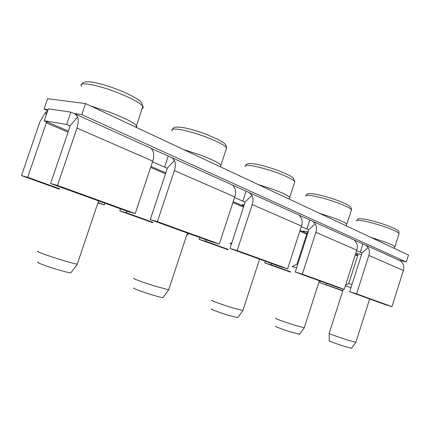 <?xml version="1.0" encoding="UTF-8"?>
<svg xmlns="http://www.w3.org/2000/svg" width="430" height="430" viewBox="0 0 430 430"><rect width="100%" height="100%" fill="white"/><g stroke="black" fill="none" stroke-linecap="round" stroke-linejoin="round"><path stroke-width="0.64" d="M77.421 263.73L77.276 264.154C74.616 263.773 68.612 262.149 59.27 259.279C45.903 255.151 34.524 250.846 38.302 251.389M38.329 262.23C34.97 261.87 44.435 265.595 55.658 269.008C63.554 271.394 68.606 272.679 70.816 272.873L71.074 272.534M342.753 290.911L319.791 282.671L342.855 290.599M319.791 282.671L320.296 281.107M326.257 284.633L326.649 283.402M357.825 255.253L355.497 254.205M354.433 240.123L362.898 243.95L360.249 252.249L356.626 250.674M380.717 251.953L383.495 253.205L380.717 251.953M361.528 254.603L355.793 253.275M306.88 233.517L303.096 231.399C302.693 230.819 304.408 230.98 308.24 231.888M334.169 230.937L330.885 229.453L334.169 230.937M290.551 271.792L271.357 264.896L264.778 262.923L265.332 261.225M264.778 262.923L290.438 272.136M301.301 226.588L306.853 229.007L309.777 219.966L299.328 215.253M308.638 229.9L315.367 223.847L315.819 224.788C316.684 227.083 316.7 229.588 315.862 232.307L302.349 274.168L344.247 289.352L337.281 287.245L295.254 272.045L308.675 230.544L308.638 229.9L306.853 229.007L308.133 229.566M361.791 253.028L368.198 247.578L368.65 248.465C369.537 250.609 369.601 252.926 368.843 255.42L356.588 293.824L391.945 306.638L385.173 304.574L349.665 291.728L361.84 253.625L361.791 253.028L360.249 252.249L361.361 252.732M244.906 202.17L251.969 195.365L252.399 196.376C253.227 198.837 253.173 201.562 252.233 204.551L237.177 250.55L287.616 268.831L280.494 266.707L229.986 248.438L244.923 202.869L244.906 202.17L242.81 201.132L244.326 201.794M368.198 247.578L365.812 245.224L400.781 261.01L403.297 264.332L403.861 267.084L403.539 270.013L391.945 306.638M234.576 197.547L242.81 201.132L246.067 191.21L232.958 185.292M243.821 206.239L242.197 205.196C241.757 204.696 242.45 204.589 244.272 204.863M295.254 272.045L302.349 274.168M344.247 289.352L356.792 250.163C357.566 247.615 357.513 245.256 356.626 243.074L354.293 240.026L309.777 219.966M349.665 291.728L356.588 293.824M167.082 168.307L174.478 160.546L174.87 161.632C175.612 164.292 175.451 167.281 174.386 170.592L157.396 221.638L219.289 244.068L212.092 241.966L150.237 219.59L167.076 169.076L167.082 168.307L164.582 167.082L166.421 167.883M298.264 214.726L299.194 215.145L301.478 218.365C302.338 220.697 302.338 223.256 301.478 226.035L287.616 268.831M251.969 195.365L249.47 192.699L246.067 191.21M229.986 248.438L237.177 250.55M271.47 202.632L275.42 204.417L271.47 202.632M152.521 161.83L164.582 167.082L168.254 156.085L151.494 148.522M228.153 249.776L199.224 239.397L205.841 241.343L228.276 249.405M199.224 239.397L199.837 237.532M110.257 129.849L116.267 132.564L110.231 129.838M69.923 126.038L77.599 117.024L77.927 118.191C78.507 121.072 78.185 124.372 76.965 128.086L57.48 185.427L135.213 213.597L128.092 211.581L50.595 183.551L69.875 126.882L69.923 126.038L66.865 124.549L69.144 125.538M188.442 233.409L187.948 234.904L186.91 234.603M150.237 219.59L157.396 221.638M219.289 244.068L234.775 196.935C235.742 193.876 235.817 191.092 235.006 188.582L232.834 185.19L232.076 184.846M205.841 241.343L206.325 239.881M199.423 170.103L204.25 172.285L199.423 170.103M152.714 222.702L119.776 210.877L126.307 212.748L152.854 222.288M186.932 234.543L187.948 234.904M119.776 210.877L120.465 208.824M47.644 110.843L45.005 113.133L39.915 121.781L21.5 175.601L59.415 189.211M50.595 183.551L57.48 185.427M135.213 213.597L152.752 161.148C153.849 157.751 154.042 154.692 153.333 151.983L151.392 148.42L150.876 148.189M126.307 212.748L126.85 211.13M68.074 132.166L46.311 122.872L46.768 121.975M44.263 120.722L66.677 124.469L70.88 112.128L48.327 108.849L44.263 120.722L46.784 122.131M66.677 124.469L70.88 112.128M46.311 122.872L27.713 177.3L59.566 188.754M98.024 202.578L104.318 204.841L97.873 203.014M104.877 203.18L104.318 204.841M27.713 177.3L21.5 175.601M77.599 117.024L75.153 114.004L71.063 112.214M174.478 160.546L171.968 157.708L168.254 156.085M365.812 245.224L362.898 243.95M315.367 223.847L312.916 221.343M271.357 264.896L271.792 263.558M85.505 103.566L408.5 255.038L406.285 262.021L81.748 114.622L85.505 103.566L47.622 98.712L44.075 109.086L48.042 109.671M406.285 262.021L398.852 260.139M81.748 114.622L74.352 113.536M47.698 110.687L44.075 109.086M168.737 289.54L168.646 289.82L154.827 286.052C142.835 282.333 131.198 278.006 134.165 278.398M134.176 288.095C131.532 287.842 141.233 291.578 151.29 294.647C157.557 296.555 161.433 297.555 162.911 297.646L163.077 297.426M231.496 243.831L229.975 243.633M242.885 310.46L231.851 307.627C220.999 304.252 209.222 299.936 211.608 300.231M211.641 309.014C209.512 308.831 219.327 312.54 228.427 315.33L237.758 317.593M297.78 264.23L296.888 264.133L292.201 266.519M296.678 267.643L292.115 266.562M304.263 327.751L295.26 325.386C285.353 322.301 273.555 318.028 275.512 318.254M275.576 326.284C273.824 326.144 283.666 329.81 291.965 332.363L299.56 334.26M352.019 284.354L348.708 283.574L345.591 285.154M350.993 287.573L345.333 285.966M355.879 342.275L348.364 340.264C339.259 337.421 327.52 333.207 329.16 333.39L343.339 289.078M329.181 333.519L329.256 340.791C327.784 340.684 337.582 344.285 345.204 346.639L351.536 348.257M142.067 108.548C143.33 108.188 143.582 107.441 142.819 106.323C139.793 102.711 131.129 98.061 116.831 92.38C96.143 84.291 77.045 81.259 81.635 86.446M136.143 127.312L136.837 126.635L136.358 125.538C133.209 122.287 124.447 117.884 110.085 112.337L90.762 106.027M355.282 254.866L357.631 255.871M304.316 232.184L300.075 230.367M306.687 234.108L299.817 231.173M243.815 206.255L233.205 201.708M243.53 207.126L232.915 202.589M165.824 172.828L150.973 166.458M165.502 173.79L150.645 167.442M252.233 204.551L301.478 226.035M315.862 232.307L356.792 250.163M368.843 255.42L403.399 270.497M174.386 170.592L234.775 196.935M46.203 115.057L45.972 112.219M76.965 128.086L152.752 161.148M68.445 131.085L44.451 120.803M226.153 149.317L226.642 147.829C224.653 145.232 217.972 141.712 206.594 137.267C188.007 130.075 168.625 126.608 172.194 130.844M220.638 166.351L220.929 165.131C218.849 162.803 212.097 159.465 200.676 155.117L183.433 149.489M294.555 182.68L294.883 181.68C293.529 179.756 288.191 177.004 278.882 173.414C262.026 166.953 242.547 163.147 245.396 166.663M289.551 198.235L289.766 197.413C288.342 195.693 282.956 193.075 273.614 189.56L258.043 184.481M351.251 210.48L351.466 209.802C350.52 208.335 346.139 206.115 338.34 203.148C322.935 197.295 303.515 193.237 305.843 196.198M306.042 195.478C307.606 194.177 305.612 192.57 316.421 194.333C323.231 195.752 330.514 197.886 338.265 200.74C347.805 204.535 348.504 205.303 350.154 206.626C351.299 207.862 351.735 208.921 351.466 209.802L346.838 224.218C345.838 222.912 341.42 220.8 333.594 217.886L319.404 213.253M398.975 233.984L399.126 233.517C398.443 232.372 394.767 230.544 388.107 228.034C373.939 222.692 354.685 218.451 356.637 220.977M394.794 247.202L394.901 246.815C394.176 245.799 390.472 244.057 383.791 241.59L370.757 237.333M82.125 84.124C82.372 83.033 84.033 80.329 95.643 82.754C102.195 84.183 109.499 86.435 117.546 89.521C126.732 92.885 136.982 98.513 138.32 99.781C140.696 101.125 142.196 103.307 142.819 106.323L136.02 127.253M98.583 200.907L77.276 264.154M70.816 272.873L77.362 264.16M303.198 231.087L303.096 231.394M249.47 192.699L299.194 215.145M75.153 114.004L151.387 148.42M171.968 157.708L232.834 185.19M242.348 204.744L242.197 205.196M172.57 129.285C173.349 127.742 174.021 126.028 184.916 127.93C191.603 129.339 198.95 131.548 206.948 134.569L218.268 139.519L223.229 142.464C225.401 143.9 226.54 145.684 226.642 147.829L220.391 166.824M187.426 233.044L168.646 289.82M162.911 297.646L168.7 289.825M245.67 165.609C246.605 164.54 245.863 162.406 257.016 164.357C263.784 165.765 271.104 167.931 278.984 170.866C292.379 176.273 291.83 177.069 293.201 177.982L294.883 181.68L289.078 199.031M231.877 242.671L230.114 243.568M259.602 259.15L242.826 310.648M237.65 317.738L242.864 310.648M346.053 225.75L346.838 224.218M307.466 231.705L296.99 264.095M319.372 280.769L304.22 327.88M299.49 334.357L304.241 327.88M356.776 220.477C358.292 219.101 356.556 217.87 366.161 219.434C373.089 220.886 380.34 222.993 387.908 225.755C402.297 231.555 397.943 231.281 399.126 233.517L394.901 246.815L394.052 248.26M358.298 253.781L348.778 283.553M369.666 298.963L355.852 342.366M351.493 348.321L355.868 342.366"/></g></svg>
